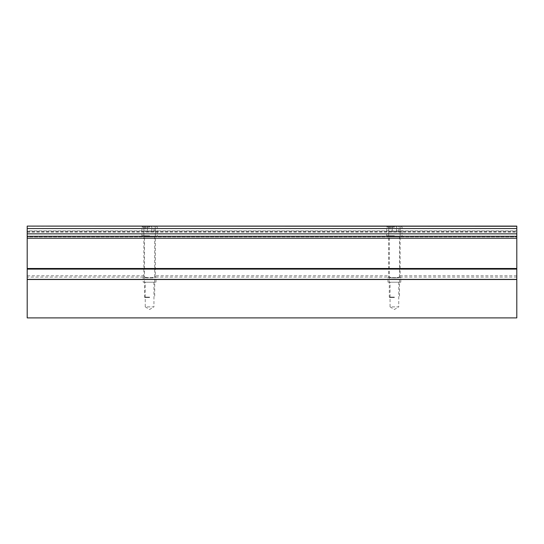 <?xml version="1.0" encoding="UTF-8"?>
<svg xmlns="http://www.w3.org/2000/svg" width="544" height="544" viewBox="0 0 544 544"><rect width="100%" height="100%" fill="white"/><g stroke="black" fill="none" stroke-linecap="round" stroke-linejoin="round"><path stroke-width="0.41" stroke-dasharray="2.72 2.04" d="M394.4 236.3L387.26 236.3L394.4 236.3M394.4 235.79L386.75 235.79L394.4 235.79M394.4 226.1L387.77 226.1L394.4 226.1M394.4 227.12L386.75 227.12L394.4 227.12M394.4 226.692L392.183 226.1L398.827 226.1L394.4 226.692M394.4 297.5L389.681 297.5L394.4 297.5M394.4 297.119L389.3 297.119L394.4 297.119M389.973 226.1L392.183 226.1L389.973 226.1L389.973 231.853L392.183 231.853L389.973 231.853M392.183 231.853L398.827 231.853L392.183 231.853L392.183 226.1L392.183 231.853M396.617 231.853L396.617 226.1L396.617 231.853M398.827 231.853L398.827 226.1M149.6 236.3L142.46 236.3L149.6 236.3M149.6 235.79L141.95 235.79L149.6 235.79M149.6 226.1L142.97 226.1L149.6 226.1M149.6 227.12L141.95 227.12L149.6 227.12M149.6 226.692L147.383 226.1L154.027 226.1L149.6 226.692M149.6 297.5L144.881 297.5L149.6 297.5M149.6 297.119L144.5 297.119L149.6 297.119M145.173 226.1L147.383 226.1L145.173 226.1L145.173 231.853L147.383 231.853L145.173 231.853M147.383 231.853L154.027 231.853L147.383 231.853L147.383 226.1L147.383 231.853M151.817 231.853L151.817 226.1L151.817 231.853M154.027 231.853L154.027 226.1M153.945 282.2L153.945 306.884L145.255 306.884L149.6 309.495L153.945 306.884L145.255 306.884L145.255 282.2L153.945 282.2L145.255 282.2M143.215 282.2L155.985 282.2L143.215 282.2L143.215 277.1C142.814 278.208 156.386 278.208 155.985 277.1C156.386 278.208 142.82 278.208 143.215 277.1L27.2 277.1L27.2 279.5L516.8 279.5L516.8 226.1L516.8 228.548L516.8 226.1L27.2 226.1L516.8 226.1L27.2 226.1L27.2 236.3L516.8 236.3L27.2 236.3L27.2 236.912L516.8 236.912L27.2 236.912L27.2 226.1L27.2 230.894L516.8 230.894M155.985 282.2L155.985 277.1L388.015 277.1C387.614 278.208 401.186 278.208 400.785 277.1C401.186 278.208 387.62 278.208 388.015 277.1L388.015 282.2L400.785 282.2L400.785 277.1L516.8 277.1L516.8 279.5M398.745 282.2L398.745 306.884L390.055 306.884L394.4 309.495L398.745 306.884L390.055 306.884L390.055 282.2L398.745 282.2L390.055 282.2M27.2 317.9L27.2 277.1M516.8 317.9L516.8 277.1M400.785 282.2L388.015 282.2M143.868 236.3L143.868 226.1L155.332 226.1L143.868 226.1L155.332 226.1L143.868 226.1L143.868 236.3L155.332 236.3L155.332 226.1L155.332 236.3L143.868 236.3M27.2 230.894L27.2 279.5L27.2 275.788L143.868 275.788C141.828 278.27 157.372 278.27 155.332 275.788C157.372 278.27 141.828 278.27 143.868 275.788L143.868 236.912L155.332 236.912L143.868 236.912M388.668 236.912L400.132 236.912L388.668 236.912L388.668 275.788C386.628 278.27 402.172 278.27 400.132 275.788C402.172 278.27 386.628 278.27 388.668 275.788L155.332 275.788L155.332 236.912M388.668 236.3L388.668 226.1L400.132 226.1L388.668 226.1L400.132 226.1L388.668 226.1L388.668 236.3L400.132 236.3L400.132 226.1L400.132 236.3L388.668 236.3M516.8 275.788L400.132 275.788L400.132 236.912M27.2 231.132L516.8 231.132M27.2 231.88L516.8 231.88M27.2 232.118L516.8 232.118M27.2 236.3L516.8 236.3M27.2 275.788L27.2 279.5M27.2 226.25L516.8 226.25M27.2 228.548L516.8 228.548M27.2 233.852L516.8 233.852M27.2 238.231L516.8 238.231M27.2 268.498L516.8 268.498M27.2 269.11L516.8 269.11M27.2 279.371L516.8 279.371M387.26 236.3L386.75 235.79L386.75 227.12L387.77 226.1M389.681 297.5L389.3 297.119L389.3 236.3M399.5 236.3L399.5 297.119L399.119 297.5M401.03 226.1L402.05 227.12L402.05 235.79L401.54 236.3M142.46 236.3L141.95 235.79L141.95 227.12L142.97 226.1M144.881 297.5L144.5 297.119L144.5 236.3M154.7 236.3L154.7 297.119L154.319 297.5M156.23 226.1L157.25 227.12L157.25 235.79L156.74 236.3"/><path stroke-width="0.82" d="M516.8 236.3L27.2 236.3L27.2 317.9L516.8 317.9L516.8 226.1L27.2 226.1L516.8 226.25M27.2 279.5L516.8 279.5M27.2 236.3L27.2 226.25M27.2 279.371L516.8 279.371M27.2 269.11L516.8 269.11M27.2 268.498L516.8 268.498M27.2 238.231L516.8 238.231M27.2 233.852L516.8 233.852M27.2 228.548L516.8 228.548"/></g></svg>
